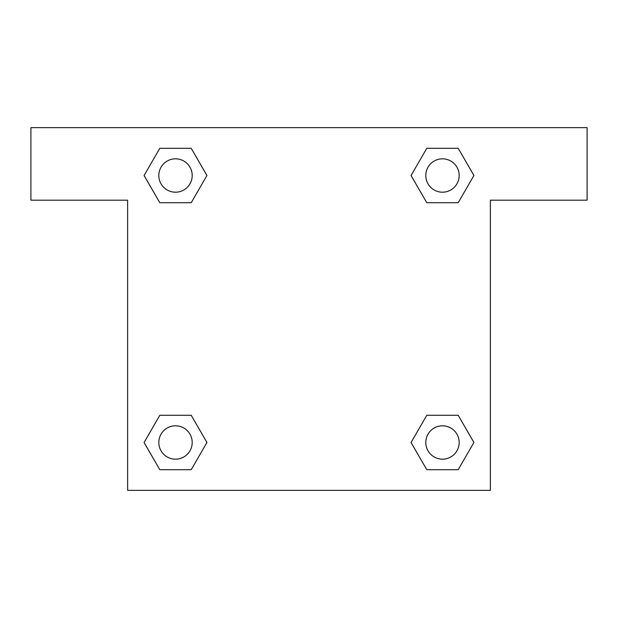 <?xml version="1.0" encoding="UTF-8"?>
<svg xmlns="http://www.w3.org/2000/svg" width="618" height="618" viewBox="0 0 618 618"><rect width="100%" height="100%" fill="white"/><g stroke="black" fill="none" stroke-linecap="round" stroke-linejoin="round"><path stroke-width="0.93" d="M587.1 127.632L30.9 127.632L30.9 200.178L127.632 200.178L127.632 490.368L490.368 490.368L490.368 200.178L587.1 200.178L587.1 127.632M159.807 202.719L191.217 202.719L159.807 202.719L144.094 175.512L159.807 148.305L191.217 148.305L206.93 175.512L191.217 202.719L159.807 202.719L144.064 175.535M191.217 148.305L159.807 148.305L191.217 148.305L206.96 175.489M191.217 415.281L159.807 415.281L191.217 415.281L206.93 442.488L191.217 469.695L159.807 469.695L144.094 442.488L159.807 415.281L191.217 415.281L206.96 442.465M159.807 469.695L191.217 469.695L159.807 469.695L144.064 442.511M458.193 415.281L426.783 415.281L458.193 415.281L473.906 442.488L458.193 469.695L426.783 469.695L411.07 442.488L426.783 415.281L458.193 415.281L473.936 442.465M426.783 469.695L458.193 469.695L426.783 469.695L411.04 442.511M426.783 202.719L458.193 202.719L426.783 202.719L411.07 175.512L426.783 148.305L458.193 148.305L473.906 175.512L458.193 202.719L426.783 202.719L411.04 175.535M458.193 148.305L426.783 148.305L458.193 148.305L473.936 175.489M459.174 442.488A16.686 16.686 0 0 0 434.145 428.035A16.686 16.686 0 0 0 434.145 456.941A16.686 16.686 0 0 0 459.174 442.488M192.198 442.488A16.686 16.686 0 0 0 167.169 428.035A16.686 16.686 0 0 0 167.169 456.941A16.686 16.686 0 0 0 192.198 442.488M459.174 175.512A16.686 16.686 0 0 0 434.145 161.059A16.686 16.686 0 0 0 434.145 189.965A16.686 16.686 0 0 0 459.174 175.512M192.198 175.512A16.686 16.686 0 0 0 167.169 161.059A16.686 16.686 0 0 0 167.169 189.965A16.686 16.686 0 0 0 192.198 175.512"/></g></svg>
